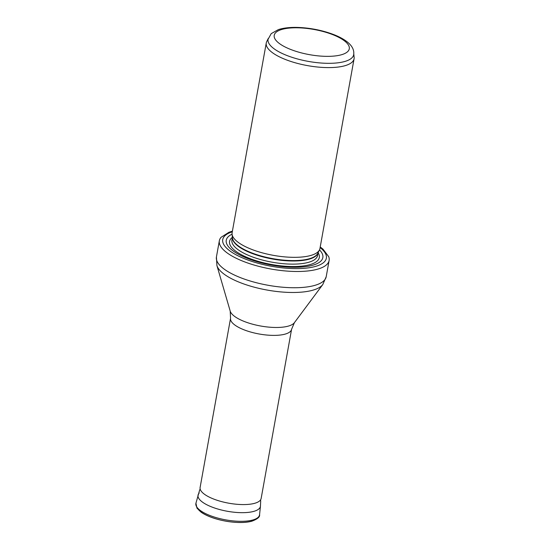<?xml version="1.0" encoding="UTF-8"?>
<svg xmlns="http://www.w3.org/2000/svg" width="550" height="550" viewBox="0 0 550 550"><rect width="100%" height="100%" fill="white"/><g stroke="black" fill="none" stroke-linecap="round" stroke-linejoin="round"><path stroke-width="0.82" d="M271.074 46.221A43.498 14.589 10.2 0 0 317.742 62.727A43.498 14.589 10.2 0 0 353.678 54.732C354.358 50.194 352.282 45.973 347.435 42.061C343.929 39.27 339.384 36.788 333.809 34.623C323.104 30.546 311.706 28.174 299.599 27.5C291.149 27.087 284.068 27.789 278.376 29.604L271.226 33.619L268.049 39.325A43.498 14.589 10.2 0 0 271.074 46.221M268.228 38.527L266.716 41.621A44.612 14.96 10.2 0 0 266.262 42.989A44.612 14.96 10.2 0 0 269.356 50.057A44.612 14.96 10.2 0 0 317.226 66.99A44.612 14.96 10.2 0 0 354.076 58.788A44.612 14.96 10.2 0 0 354.131 57.351L353.788 53.921M266.262 42.989L232.121 232.726A44.612 14.96 10.2 0 0 232.066 234.169A44.612 14.96 10.2 0 0 235.221 239.793A44.612 14.96 10.2 0 0 281.002 256.493A44.612 14.96 10.2 0 0 319.488 249.893A44.612 14.96 10.2 0 0 319.942 248.524L354.076 58.788M319.488 249.893L317.804 253.323A43.56 14.609 10.2 0 1 280.232 259.765A43.56 14.609 10.2 0 1 235.524 243.464A43.56 14.609 10.2 0 1 232.451 237.971L232.066 234.169A49.074 16.459 10.2 0 0 229.646 247.988A49.074 16.459 10.2 0 0 292.524 267.259A49.074 16.459 10.2 0 0 319.495 249.879M232.403 231.151L228.965 232.265L221.072 237.298A55.77 18.7 10.2 0 0 219.347 240.735A55.77 18.7 10.2 0 0 223.218 249.569A55.77 18.7 10.2 0 0 283.051 270.731A55.77 18.7 10.2 0 0 329.12 260.48A55.77 18.7 10.2 0 0 328.701 256.664L323.022 249.164L320.224 246.95M291.589 329.264A31.006 10.395 10.2 0 1 265.973 334.964A31.006 10.395 10.2 0 1 232.705 323.194A31.006 10.395 10.2 0 1 230.553 318.285L200.111 487.472A31.006 10.395 10.2 0 0 200.097 487.534A31.006 10.395 10.2 0 0 202.262 492.388A31.006 10.395 10.2 0 0 235.434 504.144A31.006 10.395 10.2 0 0 261.133 498.52A31.006 10.395 10.2 0 0 261.147 498.458L291.589 329.264L294.408 322.664L322.781 284.549L326.198 276.726A55.77 18.7 10.2 0 1 280.129 286.976A55.77 18.7 10.2 0 1 220.296 265.815A55.77 18.7 10.2 0 1 216.425 256.974L219.347 240.735M276.863 41.353A38.142 12.794 -169.8 0 1 317.048 30.064A38.142 12.794 -169.8 0 1 341.357 54.78A38.142 12.794 -169.8 0 1 276.863 41.353M232.416 237.607A43.498 14.589 10.2 0 0 235.503 243.891A43.498 14.589 10.2 0 0 281.291 260.308A43.498 14.589 10.2 0 0 317.962 253M232.403 237.469L231.921 240.137A43.498 14.589 10.2 0 0 234.939 247.026A43.498 14.589 10.2 0 0 281.614 263.539A43.498 14.589 10.2 0 0 317.543 255.544L318.024 252.876M232.382 237.298A45.595 15.29 10.2 0 0 232.732 248.621A45.595 15.29 10.2 0 0 288.214 266.42A45.595 15.29 10.2 0 0 318.099 252.725M232.292 231.777A52.642 17.655 10.2 0 0 226.387 247.919A52.642 17.655 10.2 0 0 296.691 268.62A52.642 17.655 10.2 0 0 320.107 247.576M230.553 318.285L230.209 311.114L216.906 265.499A54.532 18.288 10.2 0 0 220.488 271.047A54.532 18.288 10.2 0 0 274.581 291.218A54.532 18.288 10.2 0 0 322.781 284.549M230.209 311.114A33.069 11.089 10.2 0 0 232.382 314.476A33.069 11.089 10.2 0 0 265.183 326.714A33.069 11.089 10.2 0 0 294.408 322.664M199.217 493.02A31.687 10.629 10.2 0 0 198.083 494.931A31.687 10.629 10.2 0 0 227.336 511.266A31.687 10.629 10.2 0 0 260.446 506.151L260.707 500.658M199.753 489.692L195.938 503.209A32.34 10.842 10.2 0 0 225.782 519.881A32.34 10.842 10.2 0 0 259.572 514.656L260.446 506.151M197.134 507.471A30.979 10.388 10.2 0 0 225.562 521.104A30.979 10.388 10.2 0 0 256.96 518.237M329.12 260.48L326.198 276.726M216.906 265.499L216.425 256.974M195.938 503.209L196.969 508.152L201.059 512.153C204.703 514.711 209.571 516.911 215.662 518.76C223.492 521.077 231.33 522.321 239.181 522.5C244.138 522.582 248.353 522.149 251.811 521.214C257.531 519.069 260.116 516.883 259.572 514.656"/></g></svg>
